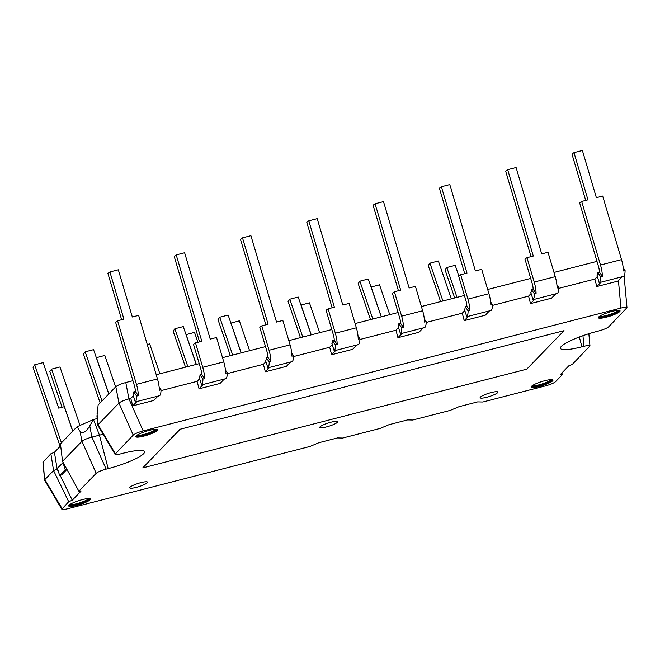 <?xml version="1.0" encoding="UTF-8"?>
<svg xmlns="http://www.w3.org/2000/svg" width="660" height="660" viewBox="0 0 660 660"><rect width="100%" height="100%" fill="white"/><g stroke="black" fill="none" stroke-linecap="round" stroke-linejoin="round"><path stroke-width="0.99" d="M564.044 330.676L179.965 429.281L142.725 467.915L526.754 369.171L564.044 330.676L179.965 429.281M180.007 429.421L142.725 467.915M66.932 469.4L61.57 474.936L59.631 475.439L57.362 468.311L63.154 462.487M66.85 469.243L65.224 469.664L62.956 462.536M59.631 475.439L65.224 469.664M451.324 298.84L438.364 261.005L429.957 263.167L428.241 265.559L440.591 301.595M442.918 301.001L429.957 263.167M381.249 316.858L368.288 279.023L359.873 281.185L358.165 283.577L370.507 319.613M372.834 319.019L359.873 281.185M311.165 334.876L298.204 297.041L289.798 299.211L288.09 301.595L300.432 337.631M302.759 337.037L289.798 299.211M241.09 352.894L228.129 315.067L219.714 317.229L218.006 319.621L230.357 355.649M232.675 355.055L219.714 317.229M196.234 364.427L183.274 326.593L174.867 328.754L173.159 331.147L185.501 367.183M187.828 366.589L174.867 328.754M108.768 394.003L93.58 349.66L85.165 351.821L83.457 354.214L100.138 402.913M102.011 400.983L85.165 351.821M72.724 431.228L64.317 406.692L58.707 408.136L43.123 362.629L34.708 364.798L33 367.183L60.134 446.391M61.454 442.86L34.708 364.798M202.925 379.054L199.98 374.847A7.598 2.326 75.6 0 1 199.312 377.767L201.589 384.895A15.197 4.653 -104.4 0 0 202.925 379.054L204.6 378.625A15.197 4.653 -104.4 0 0 202.744 367.307L195.508 342.911L201.82 341.286L176.212 254.917L174.199 256.369L199.551 341.872M176.212 254.917L184.618 252.755L210.226 339.125L216.538 337.507L223.765 361.903A15.197 4.653 -104.4 0 1 225.629 373.213L227.312 372.784A15.197 4.653 75.6 0 1 225.976 378.625L224.128 379.228L220.069 383.419L199.048 388.822L203.099 384.632L201.424 385.069M199.46 378.923L197.101 381.356L199.048 388.822M195.508 342.911L193.487 344.33L200.731 368.758A7.598 2.326 75.6 0 1 201.663 374.41L199.98 374.847M204.6 378.625L201.663 374.41M225.439 370.111L227.312 372.784M269.214 362.01L266.277 357.802A7.598 2.326 75.6 0 1 265.609 360.715L267.886 367.843A15.197 4.653 -104.4 0 0 269.214 362.01L270.897 361.573A15.197 4.653 -104.4 0 0 269.041 350.262L261.805 325.867L268.108 324.241L242.5 237.872L240.496 239.324L265.848 324.827M242.5 237.872L250.915 235.711L276.524 322.08L282.826 320.455L290.062 344.858A15.197 4.653 -104.4 0 1 291.918 356.169L293.601 355.74A15.197 4.653 75.6 0 1 292.273 361.573L290.416 362.183L286.366 366.374L265.337 371.778L269.396 367.587L267.712 368.024M265.757 361.878L263.389 364.312L265.337 371.778M261.805 325.867L259.784 327.286L267.028 351.706A7.598 2.326 75.6 0 1 267.96 357.365L266.277 357.802M270.897 361.573L267.96 357.365M291.736 353.067L293.601 355.74M335.511 344.965L332.566 340.758A7.598 2.326 75.6 0 1 331.906 343.67L334.183 350.798A15.197 4.653 -104.4 0 0 335.511 344.965L337.194 344.528A15.197 4.653 -104.4 0 0 335.329 333.217L328.102 308.822L334.405 307.197L308.798 220.828L306.784 222.272L332.137 307.783M308.798 220.828L317.204 218.666L342.812 305.036L349.123 303.41L356.359 327.805A15.197 4.653 -104.4 0 1 358.215 339.125L359.898 338.695A15.197 4.653 75.6 0 1 358.57 344.528L356.713 345.139L352.654 349.33L331.633 354.733L335.692 350.542L334.01 350.98M332.046 344.825L329.686 347.267L331.633 354.733M328.102 308.822L326.081 310.241L333.325 334.661A7.598 2.326 75.6 0 1 334.249 340.321L332.566 340.758M337.194 344.528L334.249 340.321M358.034 336.022L359.898 338.695M401.808 327.921L398.863 323.705A7.598 2.326 75.6 0 1 398.195 326.626L400.471 333.754A15.197 4.653 -104.4 0 0 401.808 327.921L403.491 327.484A15.197 4.653 -104.4 0 0 401.626 316.173L394.391 291.769L400.702 290.152L375.094 203.783L373.082 205.227L398.434 290.738M375.094 203.783L383.501 201.622L409.109 287.991L415.421 286.366L422.647 310.761A15.197 4.653 -104.4 0 1 424.512 322.08L426.195 321.651A15.197 4.653 75.6 0 1 424.858 327.484L423.01 328.094L418.951 332.285L397.93 337.689L401.989 333.498L400.307 333.927M398.343 327.781L395.983 330.223L397.93 337.689M394.391 291.769L392.378 293.197L399.613 317.617A7.598 2.326 75.6 0 1 400.546 323.276L398.863 323.705M403.491 327.484L400.546 323.276M424.322 318.97L426.195 321.651M468.097 310.868L465.16 306.661A7.598 2.326 75.6 0 1 464.491 309.581L466.768 316.709A15.197 4.653 -104.4 0 0 468.097 310.868L469.78 310.439A15.197 4.653 -104.4 0 0 467.923 299.12L460.688 274.725L466.991 273.108L441.383 186.739L439.379 188.182L464.731 273.685M441.383 186.739L449.798 184.577L475.406 270.947L481.709 269.321L488.944 293.716A15.197 4.653 -104.4 0 1 490.809 305.036L492.484 304.598A15.197 4.653 75.6 0 1 491.156 310.439L489.308 311.05L485.248 315.233L464.219 320.644L468.278 316.453L466.595 316.882M464.64 310.736L462.281 313.17L464.219 320.644M460.688 274.725L458.667 276.152L465.91 300.572A7.598 2.326 75.6 0 1 466.843 306.232L465.16 306.661M469.78 310.439L466.843 306.232M490.619 301.925L492.484 304.598M534.394 293.824L531.457 289.616A7.598 2.326 75.6 0 1 530.788 292.537L533.065 299.665A15.197 4.653 -104.4 0 0 534.394 293.824L536.077 293.395A15.197 4.653 -104.4 0 0 534.212 282.076L526.985 257.68L533.288 256.063L507.68 169.686L505.667 171.138L531.019 256.641M507.68 169.686L516.095 167.524L541.695 253.902L548.006 252.277L555.241 276.672A15.197 4.653 -104.4 0 1 557.098 287.991L558.781 287.554A15.197 4.653 75.6 0 1 557.452 293.395L555.596 294.005L551.537 298.188L530.516 303.6L534.575 299.409L532.892 299.838M530.929 293.692L528.569 296.125L530.516 303.6M526.985 257.68L524.964 259.099L532.207 283.528A7.598 2.326 75.6 0 1 533.131 289.187L531.457 289.616M536.077 293.395L533.131 289.187M556.916 284.881L558.781 287.554M454.707 297.965L445.087 269.907L446.803 267.514L455.21 265.345L458.865 276.012M446.803 267.514L457.034 297.371M371.044 287.075L379.525 284.807L389.755 314.663M371.118 286.968L381.348 316.833M300.96 305.093L309.449 302.825L319.679 332.689M301.034 304.986L311.264 334.851M230.885 323.111L239.365 320.842L249.596 350.707M230.959 323.012L241.189 352.869M186.037 334.645L194.518 332.376L197.909 342.292M186.103 334.537L196.333 364.402M147.271 344.528L149.663 343.909L159.893 373.766M96.335 357.703L104.816 355.443L115.607 386.941M96.409 357.604L108.85 393.921M62.09 407.269L49.846 371.53L51.554 369.138L59.969 366.976L80 425.436M51.554 369.138L72.798 431.145M96.203 473.327L78.862 491.221L80.924 491.271L72.245 500.231L68.698 501.724L61.817 509.215C62.345 509.743 64.35 509.569 67.831 508.712L310.027 446.44L318.896 442.712L337.499 437.927L342.647 438.05L380.102 428.422L388.979 424.693L407.583 419.909L412.723 420.032L450.186 410.404L459.055 406.675L477.659 401.89L482.798 402.014L545.597 385.869C550.506 384.516 553.822 383.122 555.555 381.686L562.188 374.839L560.134 374.789L568.813 365.83L572.36 364.337L589.974 345.914C589.677 345.254 587.664 345.378 583.918 346.302L581.905 346.813A30.327 5.321 -17.7 0 1 560.422 348.191A30.327 5.321 -17.7 0 1 596.788 331.46L598.802 330.94C603.71 329.579 607.027 328.185 608.759 326.758L627 307.684C626.703 307.032 624.69 307.156 620.944 308.072L143.187 430.914C138.278 432.267 134.953 433.661 133.229 435.097L115.021 454.278C115.549 454.806 117.554 454.641 121.036 453.783L123.049 453.263A30.327 5.321 -17.7 0 1 144.441 451.572A30.327 5.321 -17.7 0 1 108.174 468.625L106.161 469.136C101.252 470.497 97.936 471.892 96.203 473.327L81.947 441.292L62.527 461.34L60.448 443.891L77.088 426.715L93.472 419.554A27.398 4.801 162.3 0 0 97.177 418.547M103.092 434.173A24.321 4.265 -17.7 0 1 99.454 435.171L91.905 437.11L106.161 469.136M115.021 454.278L97.82 425.287L96.962 416.188L98.142 404.984L115.822 386.719C117.554 385.291 120.879 383.897 125.788 382.536L132.924 380.704M156.214 374.715L199.221 363.66M222.511 357.671L265.518 346.607M288.808 340.626L331.807 329.563M355.105 323.573L398.104 312.518M421.393 306.529L464.401 295.474M487.69 289.484L530.689 278.429M553.987 272.44L596.986 261.385M61.817 509.215L44.616 480.224L42.95 462.198L50.878 453.783L54.425 452.29L60.679 445.83M93.365 419.578L89.76 425.956L91.905 437.11C86.996 438.463 83.68 439.857 81.947 441.292L80.017 431.269L77.088 426.715M133.229 435.097L118.973 403.07L98.068 424.652L115.261 453.643M597.226 276.647L594.866 279.081L558.772 288.362M528.569 296.125L492.476 305.407M462.281 313.17L426.187 322.451M395.983 330.223L359.89 339.496M329.686 347.267L293.593 356.548M263.389 364.312L227.304 373.593M197.101 381.356L161.007 390.637M133.163 395.967L130.804 398.401L128.931 398.879L143.187 430.914M50.878 453.783L53.575 470.58L44.864 479.581L62.056 508.571M54.425 452.29L57.131 469.095L53.575 470.58L68.698 501.724M57.486 468.715L57.131 469.095L58.534 471.983M44.583 480.109L43.222 461.678M115.822 386.719L118.973 403.07C120.698 401.635 124.022 400.24 128.931 398.879L125.788 382.536M80.017 431.269C82.558 434.041 85.808 432.267 89.76 425.956M97.787 425.172L97.061 413.68M497.615 392.7A9.331 1.633 162.3 0 0 497.896 392.048A9.331 1.633 162.3 0 0 488.515 393.352A9.331 1.633 162.3 0 0 480.117 397.724A9.331 1.633 162.3 0 0 488.037 396.916A9.331 1.633 162.3 0 0 497.615 392.7M147.221 482.79A9.331 1.633 162.3 0 0 147.502 482.146A9.331 1.633 162.3 0 0 138.121 483.45A9.331 1.633 162.3 0 0 129.723 487.814A9.331 1.633 162.3 0 0 137.643 487.014A9.331 1.633 162.3 0 0 147.221 482.79M337.334 422.35A9.331 1.633 162.3 0 0 337.606 421.699A9.331 1.633 162.3 0 0 328.234 423.002A9.331 1.633 162.3 0 0 319.836 427.375A9.331 1.633 162.3 0 0 327.756 426.566A9.331 1.633 162.3 0 0 337.334 422.35M157.195 430.51A11.402 1.996 162.3 0 0 157.55 429.742A11.402 1.996 162.3 0 0 146.075 431.302A11.402 1.996 162.3 0 0 135.828 436.672A11.402 1.996 162.3 0 0 145.579 435.633A11.402 1.996 162.3 0 0 157.195 430.51M552.601 380.878A11.402 1.996 162.3 0 0 552.956 380.111A11.402 1.996 162.3 0 0 541.489 381.67A11.402 1.996 162.3 0 0 531.234 387.04A11.402 1.996 162.3 0 0 540.986 386.001A11.402 1.996 162.3 0 0 552.601 380.878M90.09 499.793A11.402 1.996 162.3 0 0 90.436 499.034A11.402 1.996 162.3 0 0 78.969 500.593A11.402 1.996 162.3 0 0 68.714 505.964A11.402 1.996 162.3 0 0 78.466 504.925A11.402 1.996 162.3 0 0 90.09 499.793M619.715 311.586A11.402 1.996 162.3 0 0 620.062 310.819A11.402 1.996 162.3 0 0 608.594 312.378A11.402 1.996 162.3 0 0 598.348 317.749A11.402 1.996 162.3 0 0 608.099 316.709A11.402 1.996 162.3 0 0 619.715 311.586M78.862 491.221L62.527 461.34M72.245 500.231L60.142 475.307M562.188 374.839L561.957 372.9M136.628 396.099L133.683 391.891A7.598 2.326 75.6 0 1 133.023 394.812L135.292 401.94A15.197 4.653 -104.4 0 0 136.628 396.099L138.311 395.67A15.197 4.653 -104.4 0 0 136.447 384.351L117.595 320.776L123.907 319.151L109.915 271.961L107.902 273.413L121.638 319.737M109.915 271.961L118.321 269.8L132.313 316.99L138.625 315.373L157.476 378.947A15.197 4.653 -104.4 0 1 159.332 390.258L161.015 389.829A15.197 4.653 75.6 0 1 159.679 395.67L157.831 396.272L153.772 400.463L132.751 405.867L136.81 401.684L135.127 402.113M130.804 398.401L132.751 405.867M117.595 320.776L115.582 322.195L134.442 385.803A7.598 2.326 75.6 0 1 135.366 391.454L133.683 391.891M138.311 395.67L135.366 391.454M159.151 387.156L161.015 389.829M585.701 200.417L571.964 154.094L573.977 152.642L587.969 199.831L581.658 201.457L579.645 202.876L598.496 266.483A7.598 2.326 75.6 0 1 599.428 272.143L602.374 276.35A15.197 4.653 -104.4 0 0 600.509 265.031L581.658 201.457M594.866 279.081L596.813 286.547L617.834 281.143L621.893 276.952L623.741 276.35A15.197 4.653 -104.4 0 0 625.078 270.509L623.395 270.947A15.197 4.653 -104.4 0 0 621.53 259.627L602.687 196.053L596.376 197.67L582.384 150.48L573.977 152.642M596.813 286.547L600.872 282.364L599.189 282.793L597.086 275.492A7.598 2.326 -104.4 0 0 597.745 272.572L599.428 272.143M597.745 272.572L600.691 276.779A15.197 4.653 75.6 0 1 599.354 282.62L599.189 282.793M600.691 276.779L602.374 276.35M625.078 270.509L623.205 267.836M201.589 384.895L225.976 378.625M202.744 367.307L223.765 361.903M267.886 367.843L292.273 361.573M269.041 350.262L290.062 344.858M334.183 350.798L358.57 344.528M335.329 333.217L356.359 327.805M400.471 333.754L424.858 327.484M401.626 316.173L422.647 310.761M466.768 316.709L491.156 310.439M467.923 299.12L488.944 293.716M533.065 299.665L557.452 293.395M534.212 282.076L555.241 276.672M93.472 419.554L99.454 435.171L108.174 468.625M552.651 379.813A11.402 1.996 -17.7 0 1 552.379 380.16A11.402 1.996 -17.7 0 1 541.778 384.986A11.402 1.996 -17.7 0 1 531.308 386.628M532.174 385.778A10.643 1.864 162.3 0 0 542.198 383.93A10.643 1.864 162.3 0 0 551.446 379.632A10.643 1.864 162.3 0 0 551.455 379.624M619.756 310.522A11.402 1.996 -17.7 0 1 619.492 310.868A11.402 1.996 -17.7 0 1 608.891 315.695A11.402 1.996 -17.7 0 1 598.422 317.336M599.288 316.486A10.643 1.864 162.3 0 0 609.304 314.638A10.643 1.864 162.3 0 0 618.56 310.34A10.643 1.864 162.3 0 0 618.568 310.332M157.237 429.445A11.402 1.996 -17.7 0 1 156.973 429.792A11.402 1.996 -17.7 0 1 146.371 434.618A11.402 1.996 -17.7 0 1 135.902 436.26M156.04 429.264A10.643 1.864 162.3 0 0 156.049 429.256A10.643 1.864 162.3 0 1 146.784 433.562A10.643 1.864 162.3 0 1 136.768 435.41M90.131 498.737A11.402 1.996 -17.7 0 1 89.859 499.084A11.402 1.996 -17.7 0 1 79.258 503.91A11.402 1.996 -17.7 0 1 68.788 505.543M88.927 498.547A10.643 1.864 162.3 0 0 88.935 498.547A10.643 1.864 162.3 0 1 79.678 502.854A10.643 1.864 162.3 0 1 69.655 504.702M581.905 346.813L579.348 336.988M583.918 346.302L582.953 335.676M620.944 308.072L618.428 280.533M135.292 401.94L159.679 395.67M136.447 384.351L157.476 378.947M623.741 276.35L599.354 282.62M621.53 259.627L600.509 265.031M627 307.684L624.096 275.888M589.974 345.914L588.86 333.712"/></g></svg>
